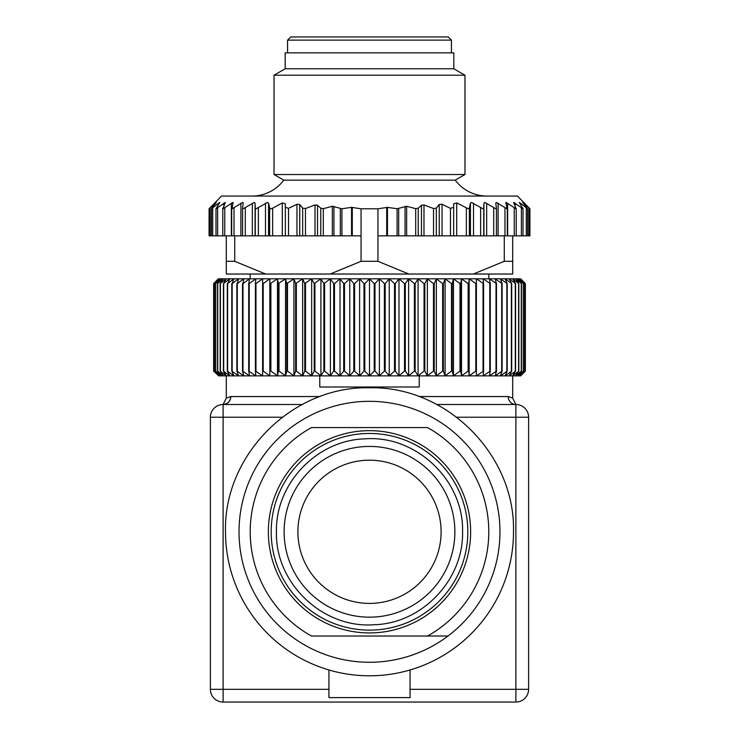<?xml version="1.0" encoding="UTF-8"?>
<svg xmlns="http://www.w3.org/2000/svg" width="739" height="739" viewBox="0 0 739 739"><rect width="100%" height="100%" fill="white"/><g stroke="black" fill="none" stroke-linecap="round" stroke-linejoin="round"><path stroke-width="1.11" d="M369.5 40.128L287.554 40.128L290.741 36.95L448.259 36.95L451.446 40.128L369.5 40.128M222.956 235.843L226.3 235.843L226.3 274.03L265.615 274.03L234.734 261.301L234.734 235.843L226.3 235.843M216.074 235.843L222.772 235.843L222.772 208.509M453.644 207.465L453.654 203.872L456.702 202.902L468.323 208.786L469.367 207.936L470.438 203.188L471.482 202.431L482.927 208.786L483.74 207.936L483.943 203.188L484.747 202.431L495.869 208.786L496.423 207.936L495.767 203.188L496.322 202.431L506.954 208.786L506.03 202.431L516.016 208.786L513.734 202.431L522.926 208.786L519.323 202.431L527.581 208.786L522.704 202.431L529.918 208.786L517.476 196.066L221.524 196.066L209.082 208.786L210.098 207.936L210.098 235.843L215.982 235.843L215.982 208.647M210.098 235.843L209.082 235.843L209.082 208.786L209.83 207.936M512.7 261.301L512.7 235.843L504.266 235.843L504.266 261.301L512.7 261.301L512.7 274.03L265.615 274.03M210.098 207.936L216.296 202.431L211.419 208.786L219.677 202.431L216.074 208.786L225.266 202.431L222.984 208.786L232.97 202.431L232.046 208.786L242.678 202.431L243.233 203.188L242.577 207.936L243.131 208.786L254.253 202.431L255.057 203.188L255.26 207.936L256.073 208.786L267.518 202.431L268.562 203.188L269.633 207.936L270.677 208.786L272.645 208.213L272.645 235.843L282.298 235.843L282.298 202.902L272.645 208.213M222.956 207.936L222.984 208.786M225.266 202.431L225.293 203.188M216.305 207.936L216.074 208.786M219.677 202.431L219.446 203.188M211.391 235.843L211.419 208.786M216.296 202.431L215.797 203.188L216.296 202.431M504.266 261.301L473.385 274.03M504.266 235.843L450.467 235.843L450.467 208.352L442.042 204.26L439.234 204.481L436.333 208.13L433.525 208.527L423.983 204.962L421.461 205.266L418.228 208.222L415.706 208.657L406.635 206.283L397.092 208.749L387.458 207.373L377.943 208.795L361.057 208.795L351.542 207.373L341.908 208.749L332.365 206.283L323.294 208.657L320.772 208.222L317.539 205.266L315.017 204.962L305.475 208.527L302.667 208.13L299.766 204.481L296.958 204.26L288.533 208.352L285.346 207.271L285.346 203.872L282.298 202.902M408.815 274.03L377.943 261.301L377.943 235.843L386.709 235.843L386.709 207.382L387.458 207.373L387.458 235.843L450.467 235.843M361.057 208.795L361.057 261.301L377.943 261.301M361.057 261.301L330.185 274.03M242.558 208.121L242.558 235.843L234.734 235.843M226.3 261.301L234.734 261.301M488.839 274.03L488.839 278.806M250.161 274.03L250.161 278.806M232.97 202.431L233.265 203.188M231.75 207.936L232.046 208.786M242.678 202.431L243.233 203.188L242.678 202.431M242.577 207.936L243.131 208.786M351.542 235.843L351.542 207.373L352.291 207.382L352.291 235.843L282.298 235.843M453.654 235.843L453.654 207.271L450.467 208.352M495.869 208.786L496.423 207.936M495.767 203.188L496.322 202.431L495.767 203.188M506.954 208.786L507.25 207.936M505.735 203.188L506.03 202.431L505.735 203.188M516.016 208.786L516.044 207.936M513.707 203.188L513.734 202.431M522.926 208.786L522.695 207.936M519.554 203.188L519.72 202.597M527.581 208.786L527.609 235.843L523.018 235.843L523.018 208.647M523.203 203.188L523.692 203.779M523.84 202.431L524.588 203.188M529.17 207.936L529.918 208.786L529.918 235.843L527.581 235.843M514.242 202.597L513.781 202.431M484.747 202.431L483.943 203.188L483.943 235.843M483.74 235.843L483.74 207.936L482.927 208.786M471.482 202.431L470.438 203.188L470.438 235.843M433.534 208.527L433.525 235.843M285.346 235.843L285.356 207.465M270.677 208.786L269.633 207.936L269.633 235.843L272.645 235.843M242.577 208.296L242.577 235.843L268.562 235.843L268.543 203.105M255.057 235.843L255.057 203.105M516.016 235.843L512.7 235.843M522.926 235.843L516.228 235.843L516.228 208.518M387.458 235.843L386.709 235.843M496.423 208.296L496.423 235.843L495.869 235.843M377.943 208.795L377.943 235.843M361.057 235.843L352.291 235.843M268.562 235.843L269.633 235.843M269.837 278.806L269.837 375.865L269.837 278.806L263.195 283.582L262.613 283.582L262.613 278.806L255.962 283.582L255.417 283.582L255.851 278.806L249.219 283.582L248.71 283.582L249.579 278.806L242.983 283.582L243.815 278.806L237.293 283.582L238.595 278.806L232.166 283.582L233.93 278.806L227.63 283.582L229.847 278.806L223.418 283.582L226.365 278.806L220.167 283.582L223.492 278.806L217.552 283.582L221.247 278.806L215.585 283.582L219.631 278.806L214.282 283.582L218.661 278.806L213.636 283.582L218.338 278.806L520.662 278.806L525.364 283.582L525.337 371.089L520.339 375.865L524.718 371.089L519.369 375.865L523.415 371.089L517.753 375.865L521.448 371.089L515.508 375.865L518.833 371.089L512.635 375.865L515.582 371.089L509.153 375.865L511.702 371.089L505.07 375.865L507.213 371.089L500.405 375.865L502.132 371.089L495.185 375.865L496.479 371.089L489.421 375.865L490.29 371.089L483.149 375.865L483.583 371.089L476.387 375.865L476.387 371.089L475.805 371.089L469.163 375.865L469.163 278.806L475.805 283.582L475.805 371.089M379.384 278.806L384.391 283.582L384.391 371.089L379.384 375.865L379.384 278.806L375.006 283.582L374.202 283.582L374.202 371.089L369.5 375.865L369.5 278.806L374.202 283.582M389.231 278.806L394.506 283.582L394.506 371.089L389.231 375.865L389.231 278.806L385.185 283.582L384.391 283.582M398.986 278.806L404.519 283.582L404.519 371.089L398.986 375.865L398.986 278.806L395.291 283.582L394.506 283.582M408.621 278.806L414.385 283.582L414.385 371.089L408.621 375.865L408.621 278.806L405.295 283.582L404.519 283.582M418.089 278.806L424.057 283.582L424.057 371.089L418.089 375.865L418.089 278.806L415.152 283.582L414.385 283.582M427.345 278.806L433.488 283.582L433.488 371.089L427.345 375.865L427.345 278.806L424.805 283.582L424.057 283.582M436.352 278.806L442.652 283.582L442.652 371.089L436.352 375.865L436.352 278.806L434.218 283.582L433.488 283.582M445.081 278.806L451.501 283.582L451.501 371.089L445.081 375.865L445.081 278.806L443.354 283.582L442.652 283.582M453.478 278.806L460 283.582L460 371.089L453.478 375.865L453.478 278.806L452.185 283.582L451.501 283.582M461.524 278.806L468.11 283.582L468.11 371.089L461.524 375.865L461.524 278.806L460.656 283.582L460 283.582M469.163 278.806L468.729 283.582L468.11 283.582M525.337 283.582L520.339 278.806L524.718 283.582L519.369 278.806L523.415 283.582L517.753 278.806L521.448 283.582L515.508 278.806L518.833 283.582L512.635 278.806L515.582 283.582L509.153 278.806L511.702 283.582L505.07 278.806L507.213 283.582L500.405 278.806L502.132 283.582L495.185 278.806L496.479 283.582L489.421 278.806L490.29 283.582L483.149 278.806L483.583 283.582L476.387 278.806L476.387 283.582L475.805 283.582M277.476 278.806L278.344 283.582L278.344 371.089L277.476 375.865L277.476 278.806L270.271 283.582M285.522 278.806L286.815 283.582L286.815 371.089L285.522 375.865L285.522 278.806L278.344 283.582M293.919 278.806L295.646 283.582L295.646 371.089L293.919 375.865L293.919 278.806L286.815 283.582M302.648 278.806L304.782 283.582L304.782 371.089L302.648 375.865L302.648 278.806L295.646 283.582M311.655 278.806L314.195 283.582L314.195 371.089L311.655 375.865L311.655 278.806L304.782 283.582M320.911 278.806L323.848 283.582L323.848 371.089L320.911 375.865L320.911 278.806L314.195 283.582M330.379 278.806L333.705 283.582L333.705 371.089L330.379 375.865L330.379 278.806L323.848 283.582M340.014 278.806L343.709 283.582L343.709 371.089L340.014 375.865L340.014 278.806L334.481 283.582L333.705 283.582M349.769 278.806L353.815 283.582L353.815 371.089L349.769 375.865L349.769 278.806L344.494 283.582L343.709 283.582M359.616 278.806L363.994 283.582L363.994 371.089L359.616 375.865L359.616 278.806L354.609 283.582L353.815 283.582M369.5 278.806L364.798 283.582L363.994 283.582M251.971 196.066A39.777 39.777 0 0 0 283.794 180.15L455.206 180.15A39.777 39.777 0 0 0 487.029 196.066M375.006 283.582L375.006 371.089L374.202 371.089M262.613 283.582L262.613 375.865L379.384 375.865L375.006 371.089M385.185 283.582L385.185 371.089L384.391 371.089M379.384 375.865L389.231 375.865L385.185 371.089M395.291 283.582L395.291 371.089L394.506 371.089M389.231 375.865L398.986 375.865L395.291 371.089M405.295 283.582L405.295 371.089L404.519 371.089M398.986 375.865L408.621 375.865L405.295 371.089M415.152 283.582L415.152 371.089L414.385 371.089M408.621 375.865L418.089 375.865L415.152 371.089M424.805 283.582L424.805 371.089L424.057 371.089M418.089 375.865L427.345 375.865L424.805 371.089M434.218 283.582L434.218 371.089L433.488 371.089M427.345 375.865L436.352 375.865L434.218 371.089M443.354 283.582L443.354 371.089L442.652 371.089M436.352 375.865L445.081 375.865L443.354 371.089M452.185 283.582L452.185 371.089L451.501 371.089M445.081 375.865L453.478 375.865L452.185 371.089M460.656 283.582L460.656 371.089L460 371.089M453.478 375.865L461.524 375.865L460.656 371.089M468.729 283.582L468.729 371.089L468.11 371.089M461.524 375.865L469.163 375.865L468.729 371.089M476.387 283.582L476.387 371.089M483.038 283.582L483.038 371.089M483.583 283.582L483.583 371.089M489.781 283.582L489.781 371.089M490.29 283.582L490.29 371.089M496.017 283.582L496.017 371.089M496.479 283.582L496.479 371.089M501.707 283.582L501.707 371.089M502.132 283.582L502.132 371.089M506.834 283.582L506.834 371.089M507.213 283.582L507.213 371.089M511.37 283.582L511.37 371.089M511.702 283.582L511.702 371.089M515.295 283.582L515.295 371.089M515.582 283.582L515.582 371.089M518.602 283.582L518.602 371.089M518.833 283.582L518.833 371.089M521.272 283.582L521.272 371.089M521.448 283.582L521.448 371.089M523.286 283.582L523.286 371.089M523.415 283.582L523.415 371.089M524.644 283.582L524.644 371.089M524.718 283.582L524.718 371.089M469.163 375.865L520.662 375.865L525.364 371.089L525.364 283.582L525.337 371.089M213.636 283.582L213.636 371.089L218.661 375.865L213.636 371.089M213.663 283.582L213.663 371.089M214.282 283.582L214.282 371.089L218.661 375.865L219.631 375.865L214.282 371.089M214.356 283.582L214.356 371.089M215.585 283.582L215.585 371.089L219.631 375.865L221.247 375.865L215.585 371.089M215.714 283.582L215.714 371.089M217.552 283.582L217.552 371.089L221.247 375.865L223.492 375.865L217.552 371.089M217.728 283.582L217.728 371.089M220.167 283.582L220.167 371.089L223.492 375.865L226.365 375.865L220.167 371.089M220.398 283.582L220.398 371.089M223.418 283.582L223.418 371.089L226.365 375.865L229.847 375.865L223.418 371.089M223.705 283.582L223.705 371.089M227.298 283.582L227.298 371.089L229.847 375.865L233.93 375.865L227.298 371.089M227.63 283.582L227.63 371.089M231.787 283.582L231.787 371.089L233.93 375.865L238.595 375.865L231.787 371.089M232.166 283.582L232.166 371.089M236.868 283.582L236.868 371.089L238.595 375.865L243.815 375.865L236.868 371.089M237.293 283.582L237.293 371.089M242.521 283.582L242.521 371.089L243.815 375.865L249.579 375.865L242.521 371.089M242.983 283.582L242.983 371.089M248.71 283.582L248.71 371.089L249.579 375.865L255.851 375.865L248.71 371.089M249.219 283.582L249.219 371.089M255.417 283.582L255.417 371.089L255.851 375.865L262.613 375.865L255.417 371.089M255.962 283.582L255.962 371.089M263.195 283.582L263.195 371.089L262.613 371.089M269.837 375.865L263.195 371.089M270.89 283.582L270.89 371.089L270.271 371.089M277.476 375.865L270.89 371.089M279 283.582L279 371.089L278.344 371.089M285.522 375.865L279 371.089M287.499 283.582L287.499 371.089L286.815 371.089M293.919 375.865L287.499 371.089M296.348 283.582L296.348 371.089L295.646 371.089M302.648 375.865L296.348 371.089M305.512 283.582L305.512 371.089L304.782 371.089M311.655 375.865L305.512 371.089M314.943 283.582L314.943 371.089L314.195 371.089M320.911 375.865L314.943 371.089M324.615 283.582L324.615 371.089L323.848 371.089M330.379 375.865L324.615 371.089M334.481 283.582L334.481 371.089L333.705 371.089M340.014 375.865L334.481 371.089M344.494 283.582L344.494 371.089L343.709 371.089M349.769 375.865L344.494 371.089M354.609 283.582L354.609 371.089L353.815 371.089M359.616 375.865L354.609 371.089M364.798 283.582L364.798 371.089L363.994 371.089M369.5 375.865L364.798 371.089M283.794 180.15L274.03 174.515L464.97 174.515L455.206 180.15M453.829 68.773L285.171 68.773L285.171 52.857L453.829 52.857L453.829 68.773L464.97 75.202L464.97 174.515M464.97 75.202L274.03 75.202L274.03 174.515M285.171 68.773L274.03 75.202M319.775 375.865L319.775 387.005L419.225 387.005L419.225 375.865M418.939 396.547L508.183 396.547L512.681 398.118L515.887 404.501A12.729 12.729 0 0 1 528.616 417.23L528.616 689.321A12.729 12.729 0 0 1 515.887 702.05L223.113 702.05A12.729 12.729 0 0 1 210.384 689.321L210.384 417.23A12.729 12.729 0 0 1 223.113 404.501C227.76 404.002 230.328 401.351 230.817 396.547L230.365 396.557M223.113 404.501L223.113 417.23L210.384 417.23A12.729 12.729 0 0 1 223.113 404.501L226.3 398.136L230.817 396.547A7.953 7.704 90 0 1 223.113 404.501L302.177 404.501M508.183 396.547A7.953 7.704 -90 0 0 515.887 404.501A12.729 12.729 0 0 1 528.616 417.23L456.739 417.23M436.823 404.501L515.887 404.501L515.887 689.321L528.616 689.321A12.729 12.729 0 0 1 515.887 702.05L515.887 689.321L410.071 689.321M410.071 669.959L410.071 697.607L328.929 697.607L328.929 669.959M225.497 531.794A144.003 144.003 0 0 0 369.5 675.797A144.003 144.003 0 0 0 513.503 531.794C515.48 454.854 446.448 385.813 369.5 387.799C292.552 385.813 223.52 454.854 225.497 531.794M499.97 531.794A130.47 130.47 0 0 1 291 636.02A130.47 130.47 0 0 1 291 427.576A130.47 130.47 0 0 1 499.97 531.794M488.793 531.794A119.293 119.293 0 0 1 427.539 636.02L311.461 636.02A119.293 119.293 0 0 1 311.461 427.576L427.539 427.576A119.293 119.293 0 0 1 488.793 531.794M448 636.02L427.539 636.02L448 636.02M441.1 531.794A71.6 71.6 0 0 0 369.5 460.194A71.6 71.6 0 0 0 297.9 531.794A71.6 71.6 0 0 0 369.5 603.403A71.6 71.6 0 0 0 441.1 531.794M224.758 207.936L224.758 235.843M231.353 235.843L231.353 203.188M223.834 203.188L223.834 206.116M217.617 207.936L217.617 235.843M218.458 203.188L218.458 204.657M212.703 207.936L212.703 235.843M215.308 203.188L215.308 203.779M234.023 207.936L234.023 235.843M240.896 235.843L240.896 203.188M245.283 207.936L245.283 235.843M252.332 235.843L252.332 203.188M255.26 235.843L255.26 207.936M258.373 207.936L258.373 235.843M265.495 235.843L265.495 203.188M288.533 208.352L288.533 235.843M296.958 235.843L296.958 204.26M299.766 204.481L299.766 235.843M302.667 235.843L302.667 208.13M305.475 208.527L305.475 235.843M315.017 235.843L315.017 204.962M317.539 205.266L317.539 235.843M320.772 235.843L320.772 208.222M323.294 208.657L323.294 235.843M332.365 235.843L332.365 206.283M333.945 206.329L333.945 235.843M340.328 235.843L340.328 208.61M341.908 208.749L341.908 235.843M397.092 235.843L397.092 208.749M398.672 208.61L398.672 235.843M405.055 235.843L405.055 206.329M406.635 206.283L406.635 235.843M415.706 235.843L415.706 208.657M418.228 208.222L418.228 235.843M421.461 235.843L421.461 205.266M423.983 204.962L423.983 235.843M436.333 208.13L436.333 235.843M439.234 235.843L439.234 204.481M442.042 204.26L442.042 235.843M456.702 202.902L456.702 235.843M466.355 208.213L466.355 235.843M469.367 207.936L469.367 235.843M473.505 203.188L473.505 235.843M480.627 207.936L480.627 235.843M486.668 203.188L486.668 235.843M493.717 207.936L493.717 235.843M498.104 203.188L498.104 235.843M504.977 207.936L504.977 235.843M507.647 203.188L507.647 235.843M514.242 207.936L514.242 235.843M515.166 203.188L515.166 206.116M521.383 207.936L521.383 235.843M520.542 203.188L520.542 204.657M526.297 207.936L526.297 235.843M528.902 207.936L528.902 235.843M230.817 396.547L320.061 396.547M328.929 689.321L223.113 689.321L223.113 702.05A12.729 12.729 0 0 1 210.384 689.321L223.113 689.321L223.113 417.23L282.261 417.23M470.641 531.794A101.141 101.141 0 0 1 369.5 632.935A101.141 101.141 0 0 1 268.359 531.794A101.141 101.141 0 0 1 369.5 430.661A101.141 101.141 0 0 1 470.641 531.794M271.176 531.794A98.324 98.324 0 0 0 369.5 630.127A98.324 98.324 0 0 0 467.824 531.794A98.324 98.324 0 0 0 369.5 433.47A98.324 98.324 0 0 0 271.176 531.794M276.441 531.794C275.305 483.814 316.735 440.195 364.715 438.864C416.057 434.791 463.981 480.304 462.559 531.794C463.695 579.773 422.265 623.402 374.285 624.732C322.943 628.806 275.019 583.283 276.441 531.794M454.873 531.794A85.373 85.373 0 0 0 369.5 446.43A85.373 85.373 0 0 0 284.127 531.794A85.373 85.373 0 0 0 369.5 617.167A85.373 85.373 0 0 0 454.873 531.794M287.554 52.857L287.554 40.128M451.446 52.857L451.446 40.128M231.677 208.343L231.677 235.843M496.442 208.121L496.442 235.843M507.324 208.343L507.324 235.843M512.7 398.072L512.7 375.865M226.3 398.072L226.3 375.865"/></g></svg>
